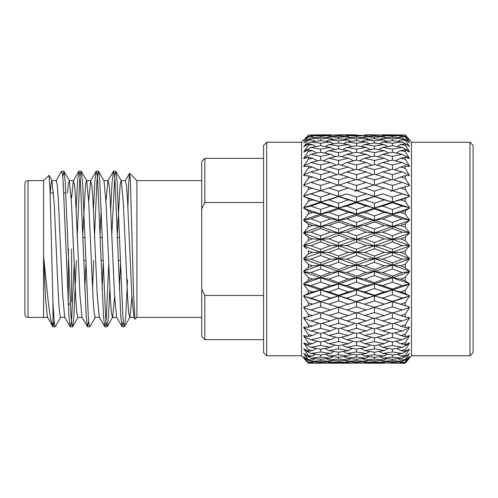 <?xml version="1.0" encoding="UTF-8"?>
<svg xmlns="http://www.w3.org/2000/svg" width="498" height="498" viewBox="0 0 498 498"><rect width="100%" height="100%" fill="white"/><g stroke="black" fill="none" stroke-linecap="round" stroke-linejoin="round"><path stroke-width="0.75" d="M308.349 316.834L308.349 314.313L303.761 307.596L308.349 314.313L312.464 315.583L308.349 316.834L303.761 317.494L305.006 318.652L303.761 318.079L308.349 324.939L303.761 318.079M312.464 315.583L320.04 312.856M320.656 312.644L320.656 318.066L330.423 320.961L320.656 323.781L320.656 328.338L330.423 330.946L320.656 333.467L320.656 337.501L330.423 339.779L320.656 341.964L320.656 345.419L330.423 347.336L320.656 349.16L320.656 351.98L330.423 353.518L320.656 354.95L320.656 357.097L330.423 358.23L320.656 359.251L320.656 360.701L330.423 361.411L320.656 362.002L320.656 362.731L330.423 363.011L310.895 363.011L320.656 362.731M320.656 323.781L310.895 320.961L320.656 318.066M310.895 320.961L305.006 318.652M320.656 306.824L320.656 301.707L328.848 304.141L338.615 300.885L348.357 304.141L338.615 307.334L320.656 301.707L312.464 304.141L308.349 302.778L303.761 296.291L308.349 302.778L308.349 305.492L303.761 306.961L305.006 308.007L310.895 309.968L320.656 306.824L330.423 309.968L338.615 307.278L338.615 312.557L348.357 315.583L338.615 318.539L321.272 312.856M328.848 315.583L338.615 312.557M330.423 309.968L320.656 313.049L310.895 309.968M348.357 304.141L356.524 301.707L356.524 306.824L366.26 309.968L356.524 313.049L338.615 307.278M384.219 304.141L392.412 301.415L382.645 298.115L374.452 295.949L356.524 301.707L338.615 295.949L346.795 298.115L356.524 294.772L366.26 298.115L374.452 295.949L374.452 300.885L384.219 304.141L374.452 307.334L356.524 301.707L348.619 304.191M346.795 309.968L356.524 306.824M364.692 304.141L374.452 300.885M372.61 306.737L356.524 301.707L346.795 298.115M366.26 298.115L356.524 301.415M374.452 288.491L384.219 291.921L392.412 290.029L374.452 295.949L374.452 295.314L364.692 291.921L374.452 288.491L374.452 283.966L382.645 285.578L392.412 282.073L392.412 277.778L400.597 279.104L405.266 277.398L409.468 271.796L392.412 277.778L384.219 279.104L374.452 282.64L374.452 283.966L366.26 285.578L356.524 289.045L356.524 290.029L364.692 291.921M400.597 291.921L405.266 290.284L405.266 293.552L400.597 291.921L392.412 290.029L392.412 294.766L402.166 298.115L392.412 301.415M382.645 298.115L392.412 294.766M384.219 291.921L374.452 295.314M405.266 290.284L409.468 284.265L392.412 290.029L392.412 289.045L382.645 285.578M392.412 282.073L402.166 285.578L392.412 289.045M402.166 285.578L408.603 284.296L409.468 283.667L392.412 277.778L356.524 290.029L348.357 291.921L338.615 295.314L338.615 295.949L330.423 298.115L320.656 301.707L303.761 296.291L310.895 298.115L320.656 294.766L330.423 298.115M409.468 284.265L408.603 284.296M308.349 327.23L308.349 324.939L312.464 326.09L308.349 327.23L303.761 327.068L305.006 328.313L303.761 327.597L308.349 334.494L303.761 327.597M312.464 326.09L319.062 323.327M320.656 333.467L310.895 330.946L320.656 328.338M310.895 330.946L305.006 328.313M338.615 318.539L338.615 323.333L348.357 326.09L338.615 328.767L328.848 326.09L322.25 323.327M328.848 326.09L338.615 323.333M330.423 320.961L337.501 318.203M356.524 312.644L356.524 318.066L366.26 320.961L356.524 323.781L346.795 320.961L339.729 318.203M346.795 320.961L356.524 318.066M348.357 315.583L355.914 312.856M366.26 309.968L374.452 307.278L374.452 312.557L384.219 315.583L374.452 318.539L357.134 312.856M364.692 315.583L374.452 312.557M400.597 304.141L405.266 302.591L405.266 305.679L392.412 301.707L392.412 306.824L402.166 309.968L392.412 313.049L374.452 307.278M405.266 302.591L409.468 296.235L376.301 306.731M382.645 309.968L392.412 306.824M402.166 298.115L408.603 296.397L409.468 295.663L405.266 293.552M409.468 296.235L408.603 296.397M308.349 336.517L308.349 334.494L312.464 335.515L308.349 336.517L303.761 335.546L305.006 336.866L303.761 336.007L308.349 342.848L312.464 343.726L308.349 344.585L303.761 342.811L308.349 349.889L312.464 350.604L308.349 351.308L303.761 348.756L308.349 355.51L312.464 356.064L308.349 356.593L303.761 353.3L308.349 359.637L312.464 360.017L308.349 360.365L303.761 356.381L308.349 362.214L312.464 362.407L308.349 362.581L303.761 357.956L308.349 363.198L384.468 363.048M312.464 335.515L318.154 332.832M320.656 341.964L310.895 339.779L320.656 337.501M310.895 339.779L305.006 336.866M338.615 328.767L338.615 333.069L348.357 335.515L338.615 337.874L328.848 335.515L323.158 332.832M328.848 335.515L338.615 333.069M330.423 330.946L336.561 328.207M356.524 323.781L356.524 328.338L366.26 330.946L356.524 333.467L346.795 330.946L340.669 328.207M346.795 330.946L356.524 328.338M348.357 326.09L354.937 323.327M374.452 318.539L374.452 323.333L384.219 326.09L374.452 328.767L364.692 326.09L358.112 323.327M364.692 326.09L374.452 323.333M366.26 320.961L373.332 318.203M392.412 312.644L392.412 318.066L402.166 320.961L392.412 323.781L382.645 320.961L375.567 318.203M382.645 320.961L392.412 318.066M384.219 315.583L391.795 312.856M405.266 314.145L405.266 317.008L400.597 315.583L405.266 314.145L409.468 307.546L408.603 307.832L409.468 307.011L405.266 305.679M400.597 315.583L393.022 312.856M402.166 309.968L408.603 307.832M312.464 343.726L317.282 341.223M320.656 349.16L310.895 347.336L320.656 345.419M310.895 347.336L305.006 344.18M338.615 337.874L338.615 341.622L348.357 343.726L338.615 345.73L328.848 343.726L324.03 341.223M328.848 343.726L338.615 341.622M330.423 339.779L335.671 337.171M356.524 333.467L356.524 337.501L366.26 339.779L356.524 341.964L346.795 339.779L341.553 337.171M346.795 339.779L356.524 337.501M348.357 335.515L354.028 332.826M374.452 328.767L374.452 333.069L384.219 335.515L374.452 337.874L364.692 335.515L359.021 332.826M364.692 335.515L374.452 333.069M366.26 330.946L372.392 328.207M392.412 323.781L392.412 328.338L402.166 330.946L392.412 333.467L382.645 330.946L376.507 328.207M382.645 330.946L392.412 328.338M384.219 326.09L390.818 323.327M405.266 324.783L405.266 327.379L400.597 326.09L405.266 324.783L409.468 318.035L408.603 318.44L409.468 317.543L405.266 317.008M400.597 326.09L394.005 323.327M402.166 320.961L408.603 318.44M312.464 350.604L316.429 348.382M320.656 354.95L310.895 353.518L320.656 351.98M310.895 353.518L305.006 350.162M338.615 345.73L338.615 348.874L348.357 350.604L338.615 352.235L328.848 350.604L324.883 348.388M328.848 350.604L338.615 348.874M330.423 347.336L334.818 344.965M356.524 341.964L356.524 345.419L366.26 347.336L356.524 349.16L346.795 347.336L342.406 344.965M346.795 347.336L356.524 345.419M348.357 343.726L353.163 341.223M374.452 337.874L374.452 341.622L384.219 343.726L374.452 345.73L364.692 343.726L359.886 341.223M364.692 343.726L374.452 341.622M366.26 339.779L371.508 337.171M392.412 333.467L392.412 337.501L402.166 339.779L392.412 341.964L382.645 339.779L377.391 337.171M382.645 339.779L392.412 337.501M384.219 335.515L389.903 332.832M409.468 327.553L405.266 334.357L405.266 336.654L400.597 335.515L405.266 334.357L409.468 327.553L408.603 328.07L409.468 327.111L405.266 327.379M400.597 335.515L394.914 332.832M402.166 330.946L408.603 328.07M312.464 356.064L315.576 354.215M320.656 359.251L310.895 358.23L320.656 357.097M310.895 358.23L305.006 354.719M338.615 352.235L338.615 354.725L348.357 356.064L338.615 357.29L328.848 356.064L325.736 354.215M328.848 356.064L338.615 354.725M330.423 353.518L333.965 351.476M356.524 349.16L356.524 351.98L366.26 353.518L356.524 354.95L346.795 353.518L343.259 351.476M346.795 353.518L356.524 351.98M348.357 350.604L352.316 348.382M374.452 345.73L374.452 348.874L384.219 350.604L374.452 352.235L364.692 350.604L360.733 348.382M364.692 350.604L374.452 348.874M366.26 347.336L370.655 344.965M392.412 341.964L392.412 345.419L402.166 347.336L392.412 349.16L382.645 347.336L378.25 344.965M382.645 347.336L392.412 345.419M384.219 343.726L389.038 341.223M405.266 342.73L405.266 344.697L400.597 343.726L405.266 342.73L409.468 335.969L408.603 336.598L409.468 335.584L405.266 336.654M400.597 343.726L395.779 341.223M402.166 339.779L408.603 336.598M312.464 360.017L314.686 358.641M320.656 362.002L310.895 361.411L320.656 360.701M310.895 361.411L309.134 360.303M306.127 358.467L305.006 357.794M338.615 357.29L338.615 359.089L348.357 360.017L338.615 360.82L328.848 360.017L326.626 358.641M328.848 360.017L338.615 359.089M330.423 358.23L333.1 356.612M356.524 354.95L356.524 357.097L366.26 358.23L356.524 359.245L346.795 358.23L344.124 356.612M346.795 358.23L356.524 357.097M348.357 356.064L351.464 354.215M374.452 352.235L374.452 354.725L384.219 356.064L374.452 357.29L364.692 356.064L361.585 354.215M364.692 356.064L374.452 354.725M366.26 353.518L369.802 351.476M392.412 349.16L392.412 351.98L402.166 353.518L392.412 354.95L382.645 353.518L379.096 351.476M382.645 353.518L392.412 351.98M384.219 350.604L388.185 348.388M405.266 349.789L405.266 351.401L400.597 350.604L405.266 349.789L409.468 343.166L408.603 343.894L409.468 342.842L405.266 344.697M400.597 350.604L396.632 348.382M402.166 347.336L408.603 343.894M312.464 362.407L313.746 361.592M310.895 363.011L310.111 362.507M338.615 360.82L338.615 361.915L348.357 362.407L338.615 362.787L328.848 362.407L327.566 361.592M328.848 362.407L338.615 361.915M330.423 361.411L332.185 360.303M356.524 359.245L356.524 360.701L366.26 361.411L356.524 362.002L346.795 361.411L345.033 360.303M346.795 361.411L356.524 360.701M348.357 360.017L350.58 358.641M374.452 357.29L374.452 359.089L384.219 360.017L374.452 360.82L364.692 360.017L362.476 358.641M364.692 360.017L374.452 359.089M366.26 358.23L368.937 356.612M392.412 354.95L392.412 357.097L402.166 358.23L392.412 359.251L382.645 358.23L379.968 356.612M382.645 358.23L392.412 357.097M384.219 356.064L387.332 354.215M405.266 355.435L405.266 356.661L400.597 356.064L405.266 355.435L409.468 349.036L405.266 351.401M400.597 356.064L397.491 354.215M402.166 353.518L408.603 349.851M338.615 362.787L338.615 363.148M330.423 363.011L331.207 362.507M356.524 362.002L356.524 362.731L366.26 363.011L346.795 363.011L346.017 362.507M346.795 363.011L356.524 362.731M348.357 362.407L349.64 361.592M374.452 360.82L374.452 361.915L384.219 362.407L374.452 362.787L364.692 362.407L363.416 361.592M364.692 362.407L374.452 361.915M366.26 361.411L368.022 360.303M392.412 359.251L392.412 360.701L402.166 361.411L392.412 362.002L382.645 361.411L380.877 360.303M382.645 361.411L392.412 360.701M384.219 360.017L386.442 358.641M405.266 359.587L405.266 360.415L400.597 360.017L405.266 359.587L409.468 353.505L405.266 356.661M400.597 360.017L398.375 358.641M402.166 358.23L404.837 356.612M406.897 355.391L408.603 354.402M374.452 362.787L374.452 363.148M366.26 363.011L367.045 362.507M392.412 362.002L392.412 362.731L402.166 363.011L382.645 363.011L381.86 362.507M382.645 363.011L392.412 362.731M384.219 362.407L385.502 361.592M405.266 362.183L405.266 362.6L400.597 362.407L405.266 362.183L409.468 356.394L405.266 360.415M400.597 362.407L399.315 361.592M402.166 361.411L403.928 360.303M407.987 357.832L408.603 357.464M392.412 363.167L405.266 363.198L409.468 357.962L405.266 362.6M402.166 363.011L402.944 362.507M336.773 306.737L323.955 302.66M308.349 305.492L317.357 302.66M312.464 291.921L320.656 290.029L303.761 295.607L308.349 293.359L308.349 290.483L303.761 284.321L308.349 290.483L312.464 291.921L303.761 295.607L305.006 296.54M312.464 279.104L320.656 277.778L303.761 283.605L308.349 280.598L308.349 277.604L303.761 271.858L308.349 277.604L312.464 279.104L308.349 280.598L303.761 283.605L305.006 284.402L303.761 284.321L320.656 290.029L320.656 294.766M312.464 252.386L308.349 253.936L308.349 250.836L312.464 252.386L320.656 252.237L303.761 246.143L306.575 249M312.464 212.422L320.656 214.034L303.761 219.861L308.349 213.897L308.349 210.959L303.761 208.32L308.349 210.959L312.464 212.422L308.349 213.897L303.761 219.861L305.006 219.861L303.761 220.589L308.349 223.957L312.464 225.476L308.349 226.995L303.761 232.504L305.006 232.678L303.761 233.257L308.349 237.316L312.464 238.859L308.349 240.403L303.761 245.39L304.757 245.657M312.464 199.885L320.656 202.051L303.761 207.622L308.349 201.285L308.349 198.484L303.761 196.623L312.464 199.885L308.349 201.285L303.761 207.622L305.006 207.454L303.761 208.32L320.656 214.034L320.656 215.36L330.423 218.896L320.656 222.463L310.895 218.896L320.656 215.36M405.266 157.163L405.266 159.298L409.468 166.095L405.266 159.298L400.597 158.221L405.266 157.163L409.468 158.632L405.266 151.566L400.597 150.664L405.266 149.78L409.468 152.021L408.603 150.956L409.468 151.728L405.266 145.204L400.597 144.482L405.266 143.785L409.468 146.549L405.266 140.299L400.597 139.77L405.266 139.266L409.468 142.808L405.266 136.919L400.597 136.589L405.266 136.296L409.468 140.554L405.266 135.107L400.597 134.989L405.266 134.902L409.468 139.826M305.031 138.444L305.984 137.423M310.895 182.417L305.006 184.559L303.761 185.661L320.656 190.722L320.656 185.443L310.895 182.417L320.656 179.461L320.656 174.667L310.895 171.91L320.656 169.233L320.656 164.931L310.895 162.485L320.656 160.126L320.656 156.378L310.895 154.274L320.656 152.27L320.656 149.126L310.895 147.396L320.656 145.765L320.656 143.275L310.895 141.936L320.656 140.71L320.656 138.911L310.895 137.983L320.656 137.18L320.656 136.085L310.895 135.593L320.656 135.213L320.656 134.852L330.423 134.79L310.64 134.952M303.761 139.826L301.551 142.247L301.551 355.753L308.349 363.21L312.464 363.21M308.349 135.095L312.464 134.989L308.349 135.095L303.761 140.641L308.349 136.328L312.464 136.589L308.349 136.875L303.761 142.97L308.349 139.328L312.464 139.77L308.349 140.231L303.761 146.792L308.349 143.866L312.464 144.482L308.349 145.117L303.761 152.046L308.349 149.879L312.464 150.664L308.349 151.46L303.761 158.239L305.006 157.318L303.761 158.663L308.349 157.287L312.464 158.221L308.349 159.167L303.761 166.052L305.006 165.268L303.761 166.55L308.349 165.983L312.464 167.054L308.349 168.143L303.761 175.035L305.006 174.387L303.761 175.589L308.349 175.838L312.464 177.039L308.349 178.247L303.761 185.051L305.006 184.559M312.464 134.989L313.242 135.493M310.895 135.593L309.613 136.408M305.616 138.867L305.006 139.235M338.615 185.356L338.615 179.934L328.848 177.039L338.615 174.219L338.615 169.662L328.848 167.054L338.615 164.533L338.615 160.499L328.848 158.221L338.615 156.036L338.615 152.581L328.848 150.664L338.615 148.84L338.615 146.02L328.848 144.482L338.615 143.051L338.615 140.903L328.848 139.77L338.615 138.749L338.615 137.299L328.848 136.589L338.615 135.998L338.615 135.269L328.848 134.989L328.07 135.493M328.848 134.989L348.357 134.989L338.615 135.269M330.678 134.952L320.656 134.852M346.795 193.859L338.615 196.586L348.357 199.885L356.524 202.051L356.524 197.108L346.795 193.859L320.656 202.051L320.656 202.686L330.423 206.079L338.615 207.971L338.615 203.234L328.848 199.885L320.656 202.051L320.656 197.115L310.895 193.859L320.656 190.666L338.615 196.293L338.615 191.176L328.848 188.032L338.615 184.951L356.524 190.722L356.524 185.443L346.795 182.417L356.524 179.461L356.524 174.667L346.795 171.91L356.524 169.233L356.524 164.931L346.795 162.485L356.524 160.126L356.524 156.378L346.795 154.274L356.524 152.27L356.524 149.126L346.795 147.396L356.524 145.765L356.524 143.275L346.795 141.936L356.524 140.71L356.524 138.911L346.795 137.983L356.524 137.18L356.524 136.085L346.795 135.593L356.524 135.213L356.524 134.852L338.615 134.834M312.464 136.589L314.226 137.697M310.895 137.983L308.667 139.359M307.029 140.355L305.006 141.55M328.848 136.589L327.086 137.697M320.656 135.213L330.423 135.593L320.656 136.085M330.423 135.593L331.705 136.408M346.795 135.593L345.512 136.408M348.357 134.989L349.135 135.493M374.452 185.356L374.452 179.934L364.692 177.039L374.452 174.219L374.452 169.662L364.692 167.054L374.452 164.533L374.452 160.499L364.692 158.221L374.452 156.036L374.452 152.581L364.692 150.664L374.452 148.84L374.452 146.02L364.692 144.482L374.452 143.051L374.452 140.903L364.692 139.77L374.452 138.749L374.452 137.299L364.692 136.589L374.452 135.998L374.452 135.269L364.692 134.989L363.914 135.493M364.692 134.989L384.219 134.989L374.452 135.269M346.795 134.79L356.524 134.852M366.26 134.79L374.452 134.834M354.757 191.244L356.524 190.666L374.452 196.293L374.452 191.176L364.692 188.032L374.452 184.951L392.412 190.722L392.412 185.443L382.645 182.417L392.412 179.461L392.412 174.667L382.645 171.91L392.412 169.233L392.412 164.931L382.645 162.485L392.412 160.126L392.412 156.378L382.645 154.274L392.412 152.27L392.412 149.126L382.645 147.396L392.412 145.765L392.412 143.275L382.645 141.936L392.412 140.71L392.412 138.911L382.645 137.983L392.412 137.18L392.412 136.085L382.645 135.593L392.412 135.213L392.412 134.852L382.389 134.952M312.464 139.77L315.134 141.388M310.895 141.936L305.006 145.379M328.848 139.77L326.178 141.388M320.656 137.18L330.423 137.983L320.656 138.911M330.423 137.983L332.652 139.359M346.795 137.983L344.572 139.359M338.615 135.998L348.357 136.589L338.615 137.299M348.357 136.589L350.119 137.697M364.692 136.589L362.936 137.697M356.524 135.213L366.26 135.593L356.524 136.085M366.26 135.593L367.543 136.408M382.645 135.593L381.356 136.408M384.219 134.989L384.998 135.493M400.597 134.989L399.819 135.493M382.645 134.79L402.421 134.952M405.266 135.107L411.485 142.247L411.485 355.753L469.988 355.753L469.988 142.247L473.1 145.36L473.1 352.64L469.988 355.753M312.464 144.482L316.006 146.524M310.895 147.396L305.006 150.657M328.848 144.482L325.306 146.524M320.656 140.71L330.423 141.936L320.656 143.275M330.423 141.936L333.536 143.785M346.795 141.936L343.688 143.785M338.615 138.749L348.357 139.77L338.615 140.903M348.357 139.77L351.028 141.388M364.692 139.77L362.027 141.388M356.524 137.18L366.26 137.983L356.524 138.911M366.26 137.983L368.489 139.359M382.645 137.983L380.416 139.359M374.452 135.998L384.219 136.589L374.452 137.299M384.219 136.589L385.981 137.697M400.597 136.589L398.836 137.697M392.412 135.213L402.166 135.593L392.412 136.085M402.166 135.593L403.448 136.408M408.254 139.359L408.603 139.571M312.464 150.664L316.859 153.035M310.895 154.274L305.006 157.318M328.848 150.664L324.453 153.035M320.656 145.765L330.423 147.396L320.656 149.126M330.423 147.396L334.395 149.618M346.795 147.396L342.829 149.618M338.615 143.051L348.357 144.482L338.615 146.02M348.357 144.482L351.893 146.53M364.692 144.482L361.156 146.53M356.524 140.71L366.26 141.936L356.524 143.275M366.26 141.936L369.373 143.785M382.645 141.936L379.532 143.785M374.452 138.749L384.219 139.77L374.452 140.903M384.219 139.77L386.89 141.388M400.597 139.77L397.927 141.388M392.412 137.18L402.166 137.983L392.412 138.911M402.166 137.983L404.388 139.359M407.588 141.283L408.603 141.88M312.464 158.221L317.712 160.829M310.895 162.485L305.006 165.268M328.848 158.221L323.6 160.829M320.656 152.27L330.423 154.274L320.656 156.378M330.423 154.274L335.241 156.777M346.795 154.274L341.983 156.777M338.615 148.84L348.357 150.664L338.615 152.581M348.357 150.664L352.74 153.035M364.692 150.664L360.309 153.035M356.524 145.765L366.26 147.396L356.524 149.126M366.26 147.396L370.226 149.618M382.645 147.396L378.673 149.612M374.452 143.051L384.219 144.482L374.452 146.02M384.219 144.482L387.761 146.524M400.597 144.482L397.055 146.524M392.412 140.71L402.166 141.936L392.412 143.275M402.166 141.936L408.603 145.69M312.464 167.054L318.602 169.793M310.895 171.91L305.006 174.387M328.848 167.054L322.71 169.793M320.656 160.126L330.423 162.485L320.656 164.931M330.423 162.485L336.113 165.168M346.795 162.485L341.118 165.174M338.615 156.036L348.357 158.221L338.615 160.499M348.357 158.221L353.592 160.829M364.692 158.221L359.456 160.829M356.524 152.27L366.26 154.274L356.524 156.378M366.26 154.274L371.078 156.777M382.645 154.274L377.82 156.777M374.452 148.84L384.219 150.664L374.452 152.581M384.219 150.664L388.608 153.035M400.597 150.664L396.209 153.035M392.412 145.765L402.166 147.396L392.412 149.126M402.166 147.396L408.603 150.956M312.464 177.039L319.542 179.797M328.848 177.039L321.77 179.797M320.656 169.233L330.423 171.91L320.656 174.667M330.423 171.91L337.022 174.674M346.795 171.91L340.209 174.674M338.615 164.533L348.357 167.054L338.615 169.662M348.357 167.054L354.476 169.793M364.692 167.054L358.572 169.793M356.524 160.126L366.26 162.485L356.524 164.931M366.26 162.485L371.944 165.168M382.645 162.485L376.955 165.168M374.452 156.036L384.219 158.221L374.452 160.499M384.219 158.221L389.467 160.829M400.597 158.221L395.35 160.829M392.412 152.27L402.166 154.274L392.412 156.378M402.166 154.274L408.603 157.598M312.464 188.032L308.349 189.352L303.761 195.963L305.006 195.633L303.761 196.623L338.615 207.971L320.656 214.034L320.656 209.509L310.895 206.079L320.656 202.686M318.801 191.269L303.761 195.963L308.349 189.352L308.349 186.725M310.895 193.859L305.006 195.633M328.848 188.032L320.656 190.722M320.656 179.461L330.423 182.417L320.656 185.443M330.423 182.417L337.999 185.144M346.795 182.417L339.225 185.144M338.615 174.219L348.357 177.039L338.615 179.934M348.357 177.039L355.416 179.797M364.692 177.039L357.632 179.797M356.524 169.233L366.26 171.91L356.524 174.667M366.26 171.91L372.853 174.674M382.645 171.91L376.046 174.674M374.452 164.533L384.219 167.054L374.452 169.662M384.219 167.054L390.351 169.793M405.266 165.834L405.266 168.293L400.597 167.054L405.266 165.834L409.468 166.506L408.603 165.517L409.468 166.095M400.597 167.054L394.466 169.793M392.412 160.126L402.166 162.485L392.412 164.931M402.166 162.485L408.603 165.517M310.895 206.079L305.006 207.454M328.848 199.885L338.615 196.586M330.423 193.859L320.656 197.115M348.357 188.032L338.615 191.176M364.692 188.032L356.524 190.722M356.524 179.461L366.26 182.417L356.524 185.443M366.26 182.417L373.836 185.144M382.645 182.417L375.062 185.144M374.452 174.219L384.219 177.039L374.452 179.934M384.219 177.039L391.291 179.797M405.266 175.676L405.266 178.415L400.597 177.039L405.266 175.676L409.468 175.545L405.266 168.293M400.597 177.039L393.526 179.797M392.412 169.233L402.166 171.91L392.412 174.667M402.166 171.91L408.603 174.611M310.895 218.896L305.006 219.861M330.423 218.896L338.615 220.222L338.615 215.927L328.848 212.422L320.656 214.034L338.615 220.222L303.761 232.504L308.349 226.995L308.349 223.957M348.357 212.422L356.524 214.034L356.524 209.509L346.795 206.079L338.615 207.971L338.615 208.955L348.357 212.422L338.615 215.927M328.848 212.422L338.615 208.955M330.423 206.079L320.656 209.509M382.645 193.859L374.452 196.586L384.219 199.885L392.412 202.051L392.412 197.115L382.645 193.859L356.524 202.051L356.524 202.692L366.26 206.079L374.452 207.971L374.452 203.234L364.692 199.885L356.524 202.051L338.615 207.971L356.524 214.034L338.615 220.222L338.615 221.884L348.357 225.476L338.615 229.086L328.848 225.476L320.656 226.515L320.656 228.507L330.423 232.136L320.656 235.784L310.895 232.136L320.656 228.507M346.795 206.079L356.524 202.692M348.357 199.885L338.615 203.234M364.692 199.885L374.452 196.586M366.26 193.859L356.524 197.108M390.557 191.269L392.412 190.666L402.166 193.859L392.412 197.115M384.219 188.032L374.452 191.176M405.266 186.551L405.266 189.526L400.597 188.032L409.468 185.611L408.603 184.752L409.468 185.1L405.266 178.415M400.597 188.032L392.412 190.722M392.412 179.461L402.166 182.417L392.412 185.443M402.166 182.417L408.603 184.752M312.464 225.476L320.656 226.515L320.656 222.463M310.895 232.136L305.006 232.678M328.848 225.476L338.615 221.884M348.357 225.476L356.524 226.515L356.524 222.463L346.795 218.896L338.615 220.222L356.524 226.515L303.761 245.39M366.26 218.896L374.452 220.222L374.452 215.927L364.692 212.422L356.524 214.034L356.524 215.36L366.26 218.896L356.524 222.463M346.795 218.896L356.524 215.36M400.597 199.885L405.266 198.297L405.266 201.478L400.597 199.885L392.412 202.051L374.452 207.971L374.452 208.955L384.219 212.422L392.412 214.034L392.412 209.509L382.645 206.079L374.452 207.971L356.524 214.034L374.452 220.222L356.524 226.515L356.524 228.507L366.26 232.136L356.524 235.784L346.795 232.136L338.615 232.883L338.615 235.199L348.357 238.859L338.615 242.532L328.848 238.859L320.656 239.308L320.656 241.941L330.423 245.614L320.656 249.299L310.895 245.614L320.656 241.941M364.692 212.422L374.452 208.955M366.26 206.079L356.524 209.509M405.266 198.297L409.468 196.567L392.412 202.051L392.412 202.686L402.166 206.079L392.412 209.509M382.645 206.079L392.412 202.686M384.219 199.885L374.452 203.234M402.166 193.859L409.468 196.013L405.266 189.526M409.468 196.567L408.603 195.795M312.464 238.859L320.656 239.308L320.656 235.784M310.895 245.614L305.006 245.726L303.761 246.143M328.848 238.859L338.615 235.199M330.423 232.136L338.615 232.883L338.615 229.086M346.795 232.136L356.524 228.507M366.26 232.136L374.452 232.883L374.452 229.092L364.692 225.476L356.524 226.515L374.452 232.883L303.761 258.319L304.757 258.717M384.219 225.476L392.412 226.515L392.412 222.463L382.645 218.896L374.452 220.222L374.452 221.884L384.219 225.476L374.452 229.092M364.692 225.476L374.452 221.884M400.597 212.422L405.266 210.76L405.266 214.096L400.597 212.422L392.412 214.034L374.452 220.222L392.412 226.515L374.452 232.883L374.452 235.199L384.219 238.859L374.452 242.532L364.692 238.859L356.524 239.308L356.524 241.941L366.26 245.614L356.524 249.293L346.795 245.614L338.615 245.763L338.615 248.701L348.357 252.386L338.615 256.059L328.848 252.386L320.656 252.237L320.656 255.468L330.423 259.141L320.656 262.801L310.895 259.141L320.656 255.468M405.266 210.76L409.468 208.264L392.412 214.034L392.412 215.36L402.166 218.896L392.412 222.463M382.645 218.896L392.412 215.36M384.219 212.422L374.452 215.927M402.166 206.079L409.468 207.678L405.266 201.478M409.468 208.264L408.603 207.579M308.349 253.936L303.761 258.319M310.895 259.141L303.761 259.072L308.349 264.326L312.464 265.864L308.349 267.395L303.761 271.117L304.757 271.64M328.848 252.386L338.615 248.701M330.423 259.141L338.615 258.692L320.656 252.237L320.656 249.299M330.423 245.614L338.615 245.763L338.615 242.532M346.795 245.614L356.524 241.941M348.357 238.859L356.524 239.308L356.524 235.784M364.692 238.859L374.452 235.199M384.219 238.859L392.412 239.308L392.412 235.784L382.645 232.136L374.452 232.883L392.412 239.308L303.761 271.117M400.597 225.476L405.266 223.751L405.266 227.2L400.597 225.476L392.412 226.515L392.412 228.507L402.166 232.136L392.412 235.784M382.645 232.136L392.412 228.507M405.266 223.751L409.468 220.527L392.412 226.515L409.468 232.566L405.266 227.2M402.166 218.896L409.468 219.917L405.266 214.096M409.468 220.527L408.603 219.954M312.464 265.864L320.656 265.117L320.656 268.908L330.423 272.524L320.656 276.116L310.895 272.524L320.656 268.908M310.895 272.524L303.761 271.858L320.656 277.778L320.656 282.073L330.423 285.578L320.656 289.045L310.895 285.578L320.656 282.073M330.423 272.524L338.615 271.485L338.615 269.493L328.848 265.864L320.656 265.117L320.656 262.801M348.357 265.864L356.524 265.117L356.524 262.801L346.795 259.141L338.615 258.692L338.615 262.216L348.357 265.864L338.615 269.493M328.848 265.864L338.615 262.216M348.357 252.386L356.524 252.237L356.524 255.474L366.26 259.141L356.524 262.801M346.795 259.141L356.524 255.474M366.26 259.141L374.452 258.692L356.524 265.117L356.524 268.914L366.26 272.524L374.452 271.485L374.452 269.493L364.692 265.864L356.524 265.117L338.615 258.692L338.615 256.059M366.26 245.614L374.452 245.763L374.452 248.701L384.219 252.386L392.412 252.237L374.452 258.692L374.452 262.216L384.219 265.864L392.412 265.117L392.412 262.801L382.645 259.141L374.452 258.692L374.452 256.059L364.692 252.386L356.524 252.237L356.524 249.293M364.692 252.386L374.452 248.701M400.597 252.386L405.266 250.625L405.266 254.142L400.597 252.386L392.412 252.237L392.412 249.299L382.645 245.614L374.452 245.763L374.452 242.532M400.597 238.859L405.266 237.104L405.266 240.615L400.597 238.859L392.412 239.308L392.412 241.941L402.166 245.614L392.412 249.299M382.645 245.614L392.412 241.941M405.266 237.104L409.468 233.195L392.412 239.308L409.468 245.452L405.266 240.615M402.166 232.136L409.468 232.566M409.468 233.195L408.603 232.728M310.895 285.578L305.006 284.402M330.423 285.578L338.615 283.966L338.615 282.64L328.848 279.104L320.656 277.778L320.656 276.116M409.468 271.796L402.166 272.524L392.412 276.116L382.645 272.524L374.452 271.485L356.524 265.117L338.615 271.485L338.615 275.537L348.357 279.104L356.524 277.778L356.524 276.116L346.795 272.524L338.615 271.485L320.656 277.778L338.615 283.966L320.656 290.029L320.656 289.045M328.848 279.104L338.615 275.537M346.795 272.524L356.524 268.914M364.692 265.864L374.452 262.216M405.266 250.625L409.468 246.08L392.412 252.237L392.412 255.468L402.166 259.141L392.412 262.801M382.645 259.141L392.412 255.468M384.219 252.386L374.452 256.059M402.166 245.614L409.468 245.452M409.468 246.08L408.603 245.732M338.615 295.314L328.848 291.921L320.656 290.029L338.615 295.949L305.691 306.37M356.524 289.045L346.795 285.578L338.615 283.966L338.615 288.491L348.357 291.921M328.848 291.921L338.615 288.491M374.452 282.64L364.692 279.104L356.524 277.778L338.615 283.966L356.524 290.029L338.615 295.949L338.615 300.885M400.597 265.864L405.266 264.121L405.266 267.6L400.597 265.864L392.412 265.117L356.524 277.778L356.524 282.073L366.26 285.578M346.795 285.578L356.524 282.073M348.357 279.104L338.615 282.64M392.412 276.116L392.412 277.778L374.452 271.485L374.452 275.537L384.219 279.104M364.692 279.104L374.452 275.537M366.26 272.524L356.524 276.116M405.266 264.121L409.468 259.01L392.412 265.117L392.412 268.908L402.166 272.524M382.645 272.524L392.412 268.908M384.219 265.864L374.452 269.493M402.166 259.141L408.603 258.786L409.468 258.381L405.266 254.142M409.468 259.01L408.603 258.786M303.761 185.051L308.349 178.247L308.349 175.838M303.761 175.035L308.349 168.143L308.349 165.983M303.761 166.052L306.631 161.738M303.761 158.239L306.345 154.411M409.468 258.381L303.761 220.589M408.603 271.703L409.468 271.18L303.761 233.257M409.468 283.667L405.266 280.797L400.597 279.104M409.468 295.663L356.524 277.778L303.761 259.072M407.482 306.407L356.524 290.029L356.524 294.772M320.656 301.415L310.895 298.115M305.006 308.007L303.761 307.596M201.734 208.911L201.734 161.476L204.846 158.364L204.846 202.505L201.734 208.911L201.734 289.089L204.846 295.495L204.846 339.636L263.598 339.636M204.846 339.636L201.734 336.524L201.734 289.089M266.71 355.753L263.598 352.64L263.598 145.36L266.71 142.247L266.71 355.753L301.551 355.753M263.598 295.495L204.846 295.495M204.846 202.505L263.598 202.505M71.581 301.906L71.581 249M68.469 249L68.263 305.013M24.9 249L24.9 183.718C25.099 181.807 26.139 180.774 28.013 180.606L28.013 317.394C26.139 317.226 25.099 316.193 24.9 314.282L24.9 249M43.575 317.077L43.569 256.072L48.505 303.886L50.69 319.361L52.975 326.769L54.108 321.459M56.056 180.793L61.515 171.362L62.462 173.945L63.14 181.627L68.905 316.373L70.162 326.638L71.102 324.055L71.787 316.373L74.134 264.737M76.15 209.092L77.551 181.627L78.809 171.362L79.748 173.945L80.433 181.627L86.191 316.373L87.449 326.638L88.681 321.459M93.443 209.085L94.838 181.627L96.095 171.362L97.035 173.945L97.72 181.627L103.484 316.373L104.742 326.638L105.682 324.055L106.367 316.373L108.72 264.519M110.73 209.079L112.125 181.627L113.382 171.362L114.328 173.945L115.007 181.627L120.771 316.373L122.029 326.638L123.261 321.459M28.013 180.606L43.587 180.606L43.569 256.072L45.548 298.439L47.416 317.207L52.975 326.769L52.975 303.164L49.987 188.804L48.991 175.352L43.575 180.6M50.236 192.987L51.014 183.911L51.898 180.612L56.268 180.612L57.357 185.692L58.341 199.574L62.636 294.922L64.703 317.207L70.162 326.638M71.581 197.949L73.349 180.793L74.644 185.692L75.628 199.574L79.929 294.922L81.989 317.207L87.449 326.638M84.797 288.915L85.93 264.295M88.669 201.348L90.636 180.793L91.937 185.692L92.921 199.574L97.216 294.922L99.283 317.207L104.742 326.638M102.084 288.921L103.217 264.295M105.962 201.279L107.929 180.793M103.789 180.612L108.134 180.612L109.224 185.692L110.207 199.574L114.509 294.922L116.569 317.207L122.029 326.638M119.377 288.927L120.51 264.301M117.366 233.531L120.13 184.509L121.089 180.612L125.421 180.612L126.517 185.692L127.5 199.567L131.796 294.922L133.862 317.207M127.899 206.832L128.702 183.208L129.517 173.354L130.358 180.108L133.676 296.957L134.989 319.162L136.938 317.388M51.898 180.612L54.176 203.078L58.471 298.427L59.455 312.308L60.544 317.388L64.914 317.388M67.529 192.987L68.313 183.905L69.403 180.793L71.469 203.078L75.771 298.427L76.754 312.302L77.844 317.388L82.201 317.388M82.78 233.319L85.538 184.49L86.49 180.612L90.848 180.612M86.702 180.793L88.769 203.078L93.064 298.427L94.054 312.308L95.143 317.388L99.488 317.388M100.073 233.425L101.206 208.861M104.001 180.793L106.062 203.078L110.363 298.427L111.347 312.308L112.436 317.382L116.781 317.388M112.648 317.207L114.608 296.758M111.863 233.699L114.907 173.945L115.847 171.362L121.307 180.793L123.361 203.078L127.662 298.427L128.646 312.308L129.735 317.388L134.068 317.388M115.847 171.362L117.105 181.627L122.869 316.373L123.554 324.055L124.494 326.638L129.953 317.207L131.902 296.827M52.975 303.164L54.394 324.055L55.154 326.8L60.787 317.226M62.748 176.541L63.987 171.362L65.238 181.627L71.002 316.373L71.687 324.055L72.627 326.638L73.885 316.373L76.381 260.516M77.153 237.484L79.649 181.627L80.327 173.945L81.274 171.362L82.531 181.627L88.289 316.373L88.974 324.055L89.914 326.638L95.367 317.22M92.56 289.182L93.668 260.516M94.439 237.484L96.936 181.627L97.62 173.945L98.56 171.362L99.818 181.627L105.582 316.373L106.261 324.055L107.207 326.638L108.464 316.373L109.853 289.095M124.494 326.638L125.751 316.373L127.525 279.82M201.734 317.394L136.931 317.394L136.931 180.606L129.636 173.31M409.468 271.18L405.266 267.6M405.266 277.398L405.266 280.797M400.597 363.21L405.266 363.21L411.485 355.753M409.468 343.166L407.127 346.863M409.468 335.969L406.841 340.202M405.266 136.296L405.266 136.919M405.266 139.266L405.266 140.299M405.266 143.785L405.266 145.204M405.266 149.78L405.266 151.566M308.349 362.214L308.349 362.581M308.349 359.637L308.349 360.365M308.349 355.51L308.349 356.593M308.349 349.889L308.349 351.308M308.349 342.848L308.349 344.585M308.349 264.326L308.349 267.395M308.349 237.316L308.349 240.403M308.349 157.287L308.349 159.167M308.349 149.879L308.349 151.46M308.349 143.866L308.349 145.117M308.349 139.328L308.349 140.231M308.349 136.328L308.349 136.875M409.468 219.917L356.524 202.051L322.511 191.269M409.468 207.678L358.311 191.251M409.468 196.013L394.254 191.263M340.439 306.743L342.443 306.108M119.601 237.484L117.503 237.484M102.314 237.484L100.216 237.484M85.027 237.484L82.929 237.484M120.373 260.516L118.275 260.516M103.086 260.516L100.988 260.516M85.793 260.516L83.695 260.516M71.581 196.094L71.027 195.546M70.268 303.214L68.469 305.013M65.885 192.987L63.788 192.987M53.566 192.987L50.149 192.987M78.809 171.362L73.349 180.793M96.095 171.362L90.636 180.793M113.382 171.362L107.923 180.793M125.216 180.786L129.517 173.354M133.862 317.214L134.989 319.162M52.141 180.774L49.003 175.346M69.434 180.78L63.987 171.362M78.08 317.22L72.627 326.638M86.727 180.78L81.274 171.362M104.014 180.786L98.56 171.362M112.66 317.214L107.207 326.638M69.197 180.612L73.555 180.612M47.621 317.388L28.013 317.394M115.667 171.2L113.569 171.2M98.374 171.2L96.282 171.2M81.087 171.2L78.989 171.2M63.8 171.2L61.702 171.2M124.313 326.8L122.209 326.8M107.02 326.8L104.922 326.8M89.733 326.8L87.636 326.8M72.447 326.8L70.343 326.8M55.154 326.8L53.062 326.8M201.734 180.606L136.931 180.606M411.485 142.247L469.988 142.247M266.71 142.247L301.551 142.247M204.846 158.364L263.598 158.364M364.692 363.21L384.219 363.21M328.848 363.21L348.357 363.21"/></g></svg>
